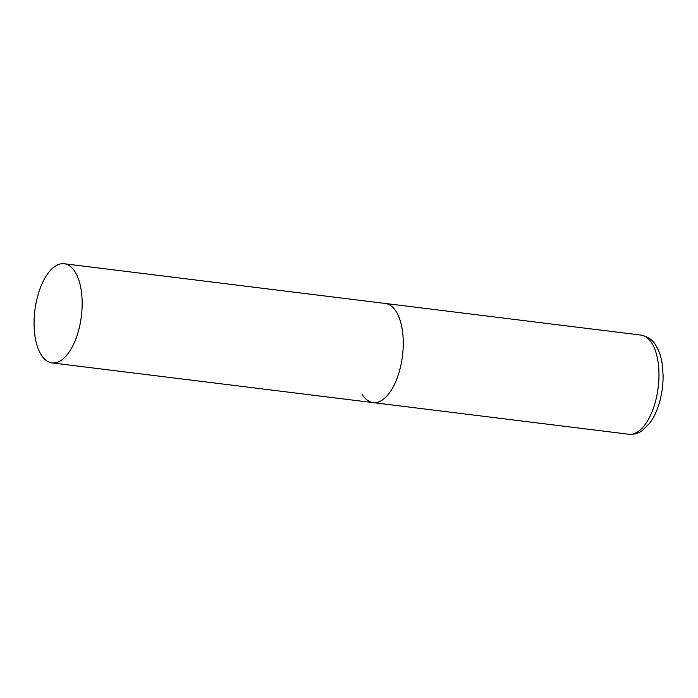 <?xml version="1.0" encoding="UTF-8"?>
<svg xmlns="http://www.w3.org/2000/svg" width="698" height="698" viewBox="0 0 698 698"><rect width="100%" height="100%" fill="white"/><g stroke="black" fill="none" stroke-linecap="round" stroke-linejoin="round"><path stroke-width="1.05" d="M64.251 263.757A49.951 23.427 -82.9 0 0 41.156 285.805A49.951 23.427 -82.9 0 0 34.9 335.494A49.951 23.427 -82.9 0 0 51.992 362.908A49.951 23.427 -82.9 0 0 75.087 340.86A49.951 23.427 -82.9 0 0 81.334 291.171A49.951 23.427 -82.9 0 0 64.251 263.757L641.052 335.092A49.951 23.427 97.1 0 1 651.958 343.337A49.951 23.427 97.1 0 1 655.754 400.416A49.951 23.427 97.1 0 1 628.793 434.243L373.081 402.615A49.951 23.427 -82.9 0 0 396.176 380.567A49.951 23.427 -82.9 0 0 402.432 330.878A49.951 23.427 -82.9 0 0 385.348 303.473A49.951 23.427 97.1 0 1 396.246 311.709A49.951 23.427 97.1 0 1 400.05 368.788A49.951 23.427 97.1 0 1 373.081 402.615A49.951 23.427 97.1 0 1 362.175 394.37M641.052 335.092C648.102 336.663 653.092 340.214 656.033 345.754C658.999 350.675 661.032 356.591 662.123 363.501L663.1 375.044C663.213 385.497 661.704 395.583 658.589 405.302C656.312 412.344 653.328 418.338 649.646 423.285L642.212 430.614C638.312 433.441 633.836 434.653 628.793 434.243M373.081 402.615L51.992 362.908"/></g></svg>
